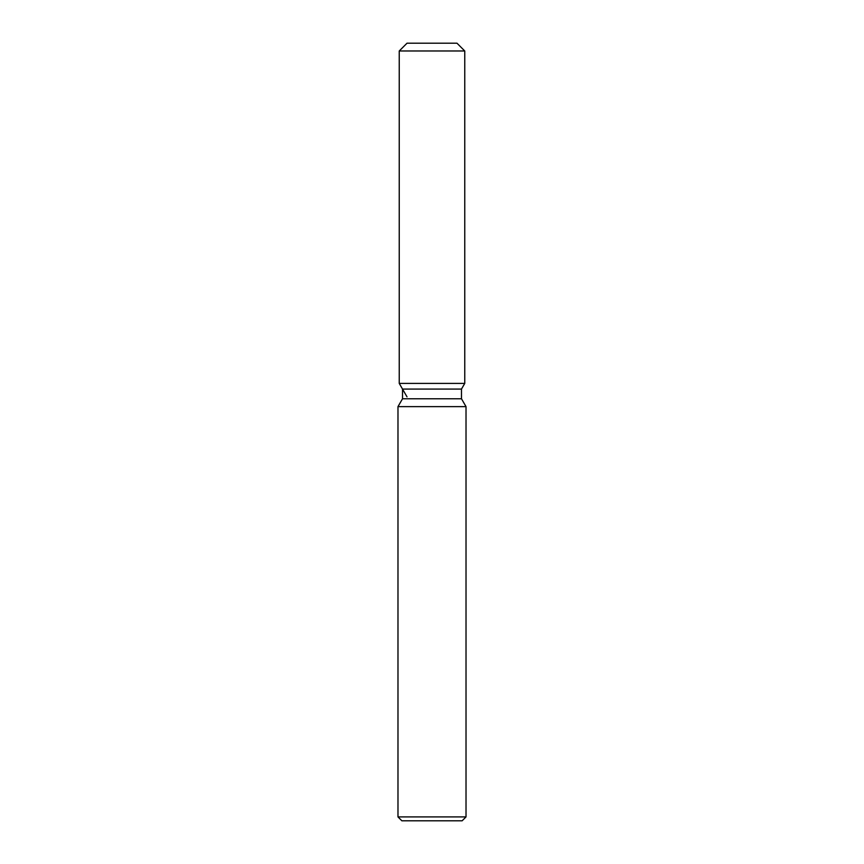 <?xml version="1.0" encoding="UTF-8"?>
<svg xmlns="http://www.w3.org/2000/svg" width="864" height="864" viewBox="0 0 864 864"><rect width="100%" height="100%" fill="white"/><g stroke="black" fill="none" stroke-linecap="round" stroke-linejoin="round"><path stroke-width="1.3" d="M456.98 43.2L407.02 43.2L456.98 43.2L464.756 50.976L464.756 383.4L432 383.4L464.756 383.4L461.484 389.07L461.484 398.768L466.02 406.631L466.02 816.912L397.98 816.912L401.868 820.8L462.132 820.8L466.02 816.912M461.484 398.768L402.516 398.768L402.516 389.07L461.484 389.07L464.756 383.4M402.516 398.768L397.98 406.631L466.02 406.631M407.02 43.2L399.244 50.976L399.244 383.4L432 383.4L399.244 383.4L402.516 389.07M399.244 50.976L464.756 50.976M397.98 406.631L397.98 816.912M407.02 396.868L399.244 383.4"/></g></svg>
